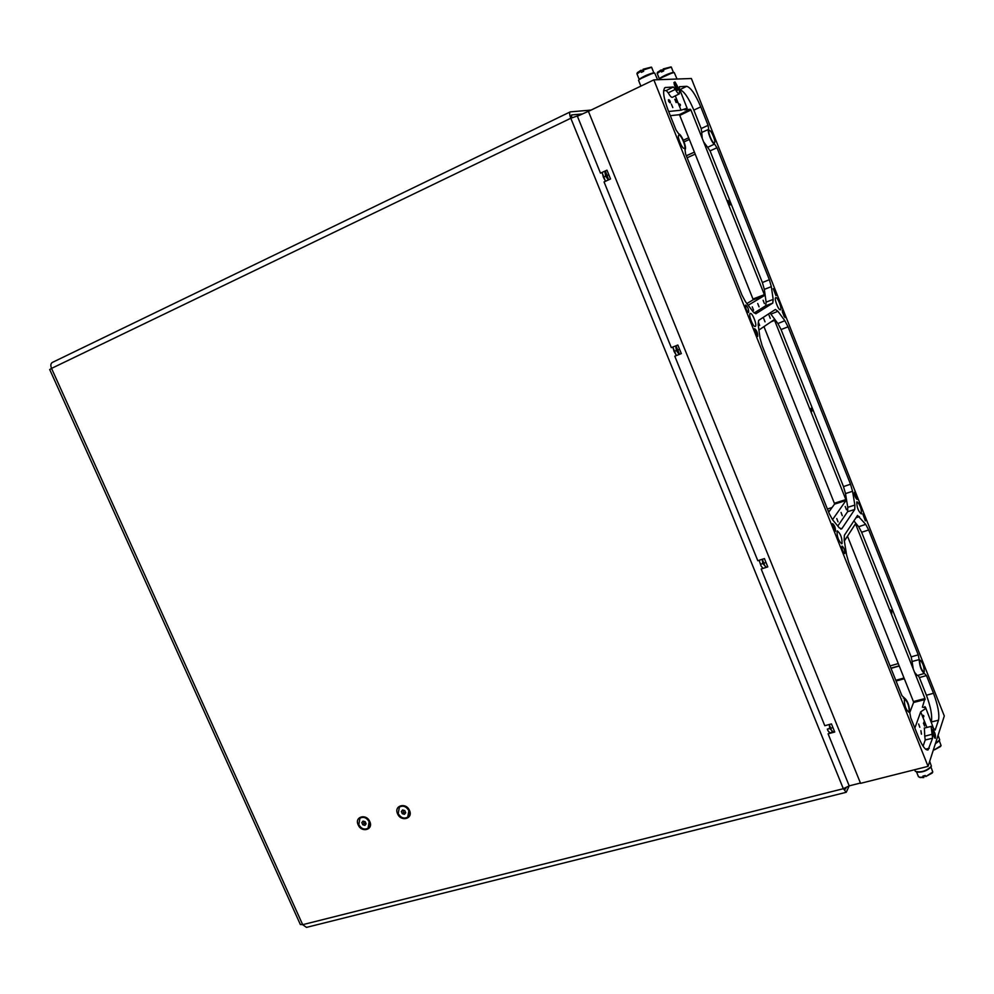 <?xml version="1.0" encoding="UTF-8"?>
<svg xmlns="http://www.w3.org/2000/svg" width="994" height="994" viewBox="0 0 994 994"><rect width="100%" height="100%" fill="white"/><g stroke="black" fill="none" stroke-linecap="round" stroke-linejoin="round"><path stroke-width="1.49" d="M369.78 821.591C366.376 813.229 354.224 816.683 358.175 824.846C361.543 833.158 373.707 829.791 369.78 821.591M409.491 810.458C406.086 801.984 393.599 805.525 397.588 813.8C400.967 822.224 413.454 818.77 409.491 810.458M579.465 115.229L570.804 118.249L51.539 368.389C50.396 365.432 50.682 363.444 52.371 362.425L570.158 111.924M849.348 785.832L843.322 788.702L846.254 792.28L849.137 786.005M844.353 788.404L844.937 789.112M846.105 792.317L306.463 927.39L302.685 924.681L300.337 924.482M846.068 787.77L845.559 788.95M571.5 115.043L571.761 117.801M591.082 110.073L570.27 111.875C569.301 112.583 569.487 114.708 570.804 118.249L843.322 788.702L302.685 924.681L51.539 368.389L49.712 369.557M571.712 114.944L582.012 113.999M368.55 827.729L369.507 821.442C366.948 817.254 363.866 816.074 360.263 817.888L359.778 818.335M369.159 821.765C366.612 817.577 363.531 816.397 359.927 818.211L358.784 824.672C361.356 828.859 364.438 830.04 368.053 828.188L369.159 821.765M363.021 821.081L361.816 822.622L362.773 824.759L364.922 825.355L366.115 823.815L365.171 821.678L363.021 821.081M363.319 821.156L361.816 822.622M363.232 821.255L364.177 823.392L366.041 823.914M364.177 823.392L362.773 824.759M408.261 816.621L409.193 810.309C406.571 806.047 403.415 804.867 399.7 806.78L399.178 807.265M408.869 810.644C406.248 806.37 403.092 805.19 399.377 807.103L398.209 813.626C400.843 817.9 404.011 819.068 407.726 817.13L408.869 810.644M402.57 809.961L401.34 811.526L402.297 813.701L404.483 814.31L405.726 812.744L404.769 810.57L402.57 809.961M402.818 810.023L401.34 811.526M402.694 810.172L403.651 812.346L405.614 812.881M403.651 812.346L402.297 813.701M860.444 783.036L849.211 785.869L828.089 733.821L834.736 732.031L831.444 723.918L824.796 725.719L761.18 569.015L767.79 566.891L764.411 558.578L757.813 560.715L674.789 356.2L681.325 353.615L677.858 345.03L671.323 347.639L604.054 181.927L610.527 178.97L606.961 170.173L600.488 173.155L577.39 116.223L589.976 110.607M834.96 529.777L833.221 526.994L834.041 525.801L834.786 529.889M834.376 526.236L833.954 525.18L832.922 526.683L835.01 530.374L834.376 526.236M834.798 527.826L834.848 529.814M833.954 525.925L834.687 527.864M833.954 525.18L832.922 526.683M832.81 526.721L834.898 530.411M657.593 79.731L654.673 73.009C652.449 72.873 638.931 79.011 638.558 80.328L638.657 80.589M677.026 79.035L674.255 72.562C672.205 72.438 659.072 78.402 658.711 79.632L658.674 79.694M780.514 309.743L780.427 309.78C778.675 310.811 773.841 298.411 775.705 297.641L775.78 297.604C777.544 296.597 782.34 308.898 780.514 309.743M684.282 148.404C682.07 149.175 676.566 135.631 678.902 135.184L678.989 135.172C681.225 134.488 686.68 147.92 684.357 148.379L684.282 148.404M861.475 513.699L861.251 513.898C858.282 511.202 856.791 507.226 856.803 501.958L857.014 501.771C859.984 504.43 861.463 508.406 861.475 513.699M909.187 711.754L908.839 712.201C905.907 709.741 904.403 705.529 904.329 699.565L904.677 699.142C907.584 701.565 909.088 705.777 909.187 711.754M924.271 671.907L923.973 672.267C921.289 669.869 919.872 665.93 919.711 660.426L919.997 660.066C922.68 662.439 924.097 666.39 924.271 671.907M842.055 543.594L841.794 543.817C838.526 541.047 836.948 536.797 837.06 531.094L837.321 530.871C840.564 533.629 842.154 537.866 842.055 543.594M714.276 142.887C712.35 143.583 707.219 130.885 709.281 130.512L709.356 130.487C711.319 129.879 716.388 142.477 714.338 142.863L714.276 142.887M755.341 326.405L755.241 326.454C753.241 327.61 748.084 314.402 750.197 313.495L750.271 313.458C752.296 312.327 757.416 325.423 755.341 326.405M931.154 726.838L932.596 738.207L928.036 749.961C925.426 750.383 922.171 745.947 918.282 736.653L910.74 717.792L909.759 712.586C909.373 705.33 907.547 700.435 904.279 697.887L901.931 695.701L848.752 562.529L846.577 554.9L844.192 540.04L844.366 535.294L857.549 515.414L865.687 524.347L868.681 529.951L918.245 654.835L919.189 659.606C919.636 666.378 921.351 670.987 924.37 673.435L926.47 675.572L933.503 693.278C937.938 705.293 939.616 714.276 938.51 720.215L935.155 730.056L931.564 726.291L931.154 726.838M924.383 728.043L924.743 736.194L932.099 734.28M748.606 312.526L748.557 312.551C746.382 310.637 745.401 308.152 745.624 305.071L745.674 305.046C747.848 306.947 748.83 309.445 748.606 312.526M844.801 553.434L844.651 553.571C842.775 551.981 841.868 549.533 841.93 546.228L842.08 546.091C843.943 547.669 844.85 550.117 844.801 553.434M865.352 520.868L862.804 514.022L865.352 520.868M775.966 295.653L773.233 288.67L775.966 295.653M785.049 317.496L782.241 310.277L785.049 317.496M857.201 499.311L857.076 499.423C855.3 497.808 854.418 495.434 854.43 492.316L854.542 492.204C856.319 493.807 857.213 496.18 857.201 499.311M857.002 499.435L857.101 497.46M835.469 531.243L835.32 531.368C833.345 529.703 832.4 527.155 832.475 523.739L832.624 523.614C834.587 525.279 835.544 527.814 835.469 531.243M835.233 531.392L832.587 523.639M757.664 336.419L757.602 336.457C755.378 334.506 754.371 331.921 754.583 328.703L754.645 328.679C756.869 330.617 757.875 333.201 757.664 336.419M757.54 336.469L757.552 336.469C757.801 333.375 756.807 330.791 754.583 328.703M935.478 743.388L939.728 739.921L938.087 735.287M915.089 770.698L915.387 771.443C921.314 772.673 926.644 770.922 931.39 766.188L929.688 761.354M925.849 708.2L933.267 727.645M844.353 540.997L855.362 524.012L855.784 524.521L924.979 698.534L922.382 707.206L925.625 707.641L925.787 708.461L920.705 711.853L922.022 715.171C924.097 715.27 924.432 716.102 923.028 717.693L926.917 727.434M846.416 509.711L845.198 506.455L846.416 509.711M838.017 521.887L836.774 518.557L838.017 521.887M770.275 318.353L768.983 315.061L770.275 318.353M759.652 325.436L758.335 322.044L759.652 325.436M765.032 321.845L763.727 318.502L765.032 321.845M842.278 515.724L841.048 512.419L842.278 515.724M764.386 303.555L763.094 300.25L764.386 303.555M753.589 310.24L752.259 306.835L753.589 310.24M759.056 306.848L757.726 303.505L759.056 306.848M675.299 95.859L681.027 110.21L687.115 108.197L684.568 109.849L690.42 109.253L690.929 109.986L764.374 294.671L764.498 295.504L748.171 305.27M671.372 104.109L672.789 107.588L671.372 104.109M924.78 707.243L924.892 706.597L925.675 707.691M918.642 723.992L919.823 727.297L918.642 723.992M922.022 715.171L923.028 717.693M651.244 73.916L641.714 78.178M671 73.444L661.706 77.607M651.691 67.306L643.18 70.04L643.665 71.245L641.329 72.388L640.844 71.17L637.017 73.954M639.366 79.595L639.167 79.334C643.143 76.501 647.951 74.314 653.592 72.786L653.841 73.134M671.372 67.083L663.271 69.717L663.731 70.885L661.482 71.966L661.01 70.81L657.233 73.481M659.531 78.899L659.295 78.675C663.184 75.954 667.819 73.842 673.211 72.351L673.398 72.699M933.701 748.892L934.323 749.886L941.082 745.587L939.305 740.679M924.321 775.767L923.737 777.581L922.904 776.09L925.315 775.482L925.749 776.575L932.794 772.052L930.968 766.97M640.844 71.17L640.77 70.363L637.353 72.711M661.01 70.81L660.935 70.027L657.568 72.289M934.323 749.886L940.61 746.482M925.749 776.575L932.31 772.984M660.935 70.027L663.383 69.99M671 66.933L663.197 68.934L663.271 69.717M651.281 67.145L643.106 69.232L643.18 70.04M640.77 70.363L643.292 70.326M919.848 777.42L923.737 777.581M918.195 776.078L919.388 777.233L923.339 777.184M930.496 767.505C926.83 770.884 922.432 772.425 917.313 772.139M938.908 741.126L935.354 743.76M891.456 610.627L891.494 611.969L891.407 610.378L890.102 609.869M811.489 411.205L810.93 409.168L811.439 411.218M811.129 409.342L811.763 410.423L811.017 409.391M921.5 734.156L920.916 730.702L921.401 734.131M923.588 723.508L924.718 724.39M924.892 724.34L923.426 723.11L924.619 726.117L923.861 723.868L925.066 724.725L924.022 721.892L924.855 724.812M669.596 101.885L670.391 102.767L670.167 101.313L669.223 99.885L669.459 101.102M676.728 102.059L674.802 99.263L676.119 102.556L675.361 100.282L677.138 102.394L675.845 99.363L676.752 102.047M728.167 200.95L728.378 203.261L728.018 200.527L730.18 204.938L727.844 201.409M690.929 109.986L679.772 115.428L679.25 114.695L690.42 109.253M764.498 295.504L753.079 299.877L752.967 299.032L764.374 294.671M758.919 330.033L774.127 319.733L774.587 320.354L845.857 499.584L846.006 500.491L832.5 519.676M846.006 500.491L834.513 504.157L834.364 503.25L845.857 499.584M925.153 699.503L913.573 702.497L913.411 701.528L924.979 698.534M891.593 610.316L891.705 613.894L890.052 609.72L891.407 610.378M669.322 101.115L668.44 99.748L668.664 101.425L669.944 102.767M678.48 103.836C680.666 103.985 681.027 104.904 679.573 106.594M685.45 104.035L685.91 105.178M728.503 203.198L729.198 204.876M729.36 204.801L728.378 203.248M811.949 410.82L811.613 411.64L810.321 409.217L811.266 408.261L811.874 410.845M670.329 115.689L679.25 114.695M681.027 110.21L668.651 111.477M667.222 107.837L668.105 110.123C663.358 97.375 662.389 89.845 665.197 87.522L673.323 87.012L675.361 89.385C677.063 92.517 678.405 93.995 679.362 93.846L679.362 86.714L686.655 86.316C690.718 87.422 695.427 94.281 700.77 106.88L708.101 125.368L708.697 129.369C706.585 130.189 712.089 144.031 714.537 144.068L716.985 147.746L769.356 279.699L771.332 286.645L773.183 299.393L772.748 303.108L755.838 313.756L753.154 311.855L745.525 301.766L741.984 295.156L685.587 153.908L684.99 149.585C687.351 148.591 681.536 134.028 678.728 133.904L676.007 129.928L668.105 110.123M679.772 115.428L752.967 299.032M753.079 299.877L746.867 303.555M763.964 326.616L834.364 503.25M834.513 504.157L828.661 512.221M847.484 536.164L913.411 701.528M914.853 728.08L920.705 711.853M913.573 702.497L909.734 712.686M916.654 732.59L916.94 733.311M855.946 494.018L854.505 492.229M784.949 317.533L784.44 313.694M784.291 313.334L782.191 310.314M932.596 738.207L925.215 739.983L923.103 746.221M925.215 739.983L924.743 736.194M919.189 659.606L912.07 661.495L913.275 669.086M912.07 661.495L911.175 656.885L918.245 654.835M868.681 529.951L861.636 532.262L911.175 656.885M861.636 532.262L858.679 526.745L865.687 524.347M853.871 520.819L858.679 526.745M938.51 720.215L931.328 721.979C932.447 716.04 930.819 707.132 926.42 695.241L933.503 693.278M926.47 675.572L919.388 677.573L926.42 695.241M919.388 677.573L918.071 675.311M914.555 672.317L917.325 675.535L924.246 673.472M675.361 89.385L668.229 92.827C669.968 95.996 671.335 97.499 672.329 97.337L672.416 97.288M668.229 92.827L666.253 90.541L673.323 87.012M663.632 90.69L666.253 90.541M679.126 88.031L687.04 108.035M708.697 129.369L701.739 132.413L702.249 138.439M701.739 132.413L701.168 128.537L708.101 125.368M700.77 106.88L693.837 110.098L701.168 128.537M693.837 110.098C688.544 97.636 683.86 90.852 679.759 89.746M771.332 286.645L764.324 289.378L766.125 302.126L773.183 299.393M764.324 289.378L762.373 282.532L769.356 279.699M716.985 147.746L710.051 150.877L762.373 282.532M710.051 150.877L707.666 147.336L714.537 144.068M703.628 141.931L707.666 147.336M772.748 303.108L765.666 305.779L754.148 312.998M765.666 305.779L766.125 302.126M788.056 326.827L781.073 329.561L777.904 323.547L784.85 320.702L788.056 326.827L850.516 484.202L852.566 491.284L854.865 505.051L854.741 509.475L841.781 528.796L839.371 527.938L832.537 519.725L829.257 513.699L762.112 345.552L760.012 338.072L758.136 324.342L758.658 320.379L775.407 309.469L777.904 311.271L784.85 320.702M777.904 311.271L770.909 314.154L777.904 323.547M770.909 314.154L769.94 313.023M854.741 509.475L847.596 511.699L837.793 526.05M847.596 511.699L847.758 507.338L854.865 505.051M852.566 491.284L845.496 493.583L847.758 507.338M845.496 493.583L843.496 486.6L850.516 484.202M781.073 329.561L843.496 486.6M653.853 79.868L588.411 111.365L860.568 783.347L928.073 766.349L944.3 715.991L691.377 78.514L653.853 79.868L928.073 766.349M856.791 497.236L855.138 493.546M855.399 496.515L856.542 498.342L854.989 493.086M855.511 496.478L855.026 493.061L857.114 497.509M856.903 497.199L856.232 495.248M856.343 495.211L855.101 493.596L856.542 498.342M784.216 313.607L784.142 314.787L783.421 312.986L784.042 314.564M784.055 316.092L784.452 313.495L782.353 311.805L784.241 316.589M784.117 315.11L783.943 316.142M783.21 312.824L784.005 315.148M756.509 334.096L755.875 331.71L756.484 334.108M757.155 333.748L756.372 330.766L755.067 331.648L756.67 334.593L756.62 333.313L757.155 333.748M756.956 333.263L756.434 331.337L756.931 333.276M756.397 333.052L756.434 334.096M755.775 331.785L756.272 333.102M755.067 331.648L756.372 330.766M756.558 334.643L755.651 333.114M754.943 331.698L755.527 333.152M756.695 331.996L756.869 333.276M756.322 331.412L756.571 332.046M608.813 174.733L606.539 175.776L608.651 179.827L605.309 170.931M606.539 175.776L608.626 179.839M832.922 727.596L830.599 728.217L831.444 730.217L829.269 724.514M830.599 728.217L829.406 725.247L831.444 730.217L833.196 731.957L834.562 731.596M679.573 349.316L677.287 350.223L679.474 354.137L675.982 345.775M677.287 350.223L679.623 354.286M766.001 562.505L763.69 563.25L764.622 565.474L762.348 559.237M763.69 563.25L762.547 560.38L764.622 565.474L766.362 567.313M608.403 179.939L605.644 176.186L603.383 177.23L605.495 181.268L602.153 172.782M604.787 171.179L605.644 176.186M603.383 177.23L602.153 172.384M831.444 730.217L829.679 728.465L827.356 729.099L828.201 731.087L829.953 732.826L832.276 732.205L831.829 730.714M827.356 729.099L827.878 730.565M829.406 725.247L829.679 728.465M676.28 355.38L672.776 347.055M679.175 354.46L676.38 350.584L674.106 351.478L676.442 355.541M675.684 345.9L676.38 350.584M674.106 351.478L672.801 347.043M765.542 567.611L765.281 566.307M764.622 565.474L762.771 563.548L760.472 564.294L759.105 560.293L761.18 566.17M760.472 564.294L761.193 566.182M761.404 566.518L763.144 568.357M762.224 559.287L762.771 563.548M829.53 733.435L828.921 731.932M762.609 568.556L762.162 567.45M602.165 173.167L601.892 172.509M674.976 81.968C678.181 86.95 678.964 89.771 677.324 90.442C674.106 85.447 673.323 82.626 674.976 81.968M673.982 82.502L674.566 82.775C676.752 85.757 677.672 88.292 677.312 90.392M932.235 730.081L934.646 737.859L932.148 730.093M932.633 729.347C934.994 732.317 935.863 735.311 935.242 738.331C932.881 735.361 932.012 732.367 932.633 729.347M774.587 320.354L771.033 321.832M855.784 524.521L854.815 524.857M689.351 139.458L684.046 141.893L689.339 139.446M686.345 155.809L694.408 152.144M686.332 155.76L694.396 152.107M829.704 510.792L828.275 511.264M829.841 510.593L828.226 511.127M899.247 666.03L891.009 668.353M899.172 665.818L890.922 668.142M934.745 729.919L935.366 729.758M925.588 749.165L929.278 748.283M859.45 516.582L855.834 517.824M665.707 87.41L664.514 88.006M679.759 89.733L686.655 86.316M840.762 529.106L841.781 528.796M683.35 140.216L688.68 137.768M687.127 157.773L695.191 154.12M827.393 509.04L832.102 507.474M890.028 665.918L898.278 663.582M896.066 681.027L904.316 678.728M300.387 924.594L49.7 369.519M651.654 67.406L653.816 72.798M671.335 67.17L673.41 72.363M637.452 72.475L636.992 73.593M657.655 72.077L657.22 73.158M920.332 777.606L919.388 777.233M918.468 776.749L916.58 772.027M657.146 73.27L659.295 78.675M636.918 73.718L639.167 79.334M919.127 738.691L916.953 733.237M915.387 771.443L914.691 769.716M677.076 90.131L673.932 82.514M931.564 726.291L924.246 728.08M904.279 697.887L903.347 698.123M679.362 93.846L672.329 97.337M638.558 80.328L640.869 86.118M904.031 678.007L895.78 680.306"/></g></svg>
